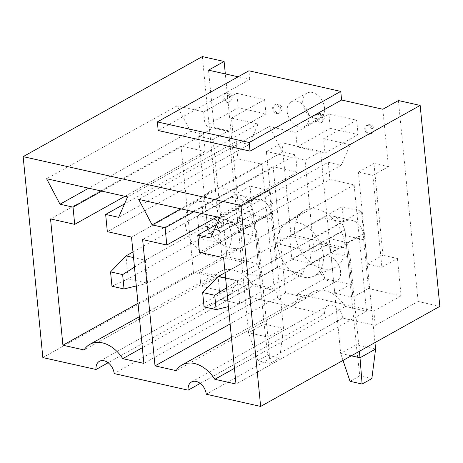 <?xml version="1.0" encoding="UTF-8"?>
<svg xmlns="http://www.w3.org/2000/svg" width="463" height="463" viewBox="0 0 463 463"><rect width="100%" height="100%" fill="white"/><g stroke="black" fill="none" stroke-linecap="round" stroke-linejoin="round"><path stroke-width="0.35" stroke-dasharray="2.31 1.74" d="M381.865 267.215L367.362 263.962L358.35 172.109L372.854 175.361L381.865 267.215L397.445 258.516L382.942 255.263L373.936 163.404L388.44 166.657L382.808 109.251M397.445 258.516L401.103 295.828L368.473 288.513L363.125 233.971L363.727 234.11L361.476 211.145L342.14 206.805L344.391 229.77L344.993 229.908L350.341 284.444L334.761 293.148L329.413 238.607L347.539 242.676L352.887 297.211L368.473 288.513M255.443 222.014L260.791 276.556L242.658 272.487L237.311 217.951L255.443 222.014L271.023 213.316L276.37 267.857L303.149 273.859A14.029 9.798 60.8 0 1 307.264 265.473A14.029 9.798 60.8 0 1 324.771 278.709L350.341 284.444M271.023 213.316L271.631 213.449L269.379 190.49L250.037 186.149L252.289 209.114L252.896 209.247L258.244 263.788L242.658 272.487M99.4 361.325L235.748 285.196A11.691 8.166 60.8 0 0 232.38 293.368L200.954 286.319L199.547 271.966L226.818 256.739L258.244 263.788M226.818 256.739L223.16 219.427L237.664 222.68L228.658 130.821L214.155 127.568L208.524 70.156M238.132 76.8L249.736 79.404L248.897 70.793M314.979 117.897A4.676 3.264 60.8 0 1 316.327 114.627A4.676 3.264 60.8 0 1 319.997 115.339A4.676 3.264 60.8 0 1 322.231 119.523A4.676 3.264 60.8 0 1 320.888 122.793A4.676 3.264 60.8 0 1 317.219 122.082A4.676 3.264 60.8 0 1 314.979 117.897M358.107 134.588L356.701 120.235L328.904 114.002L330.31 128.355L358.107 134.588L324.991 153.079L323.585 138.726L356.701 120.235M320.633 151.453L329.639 243.306L290.967 234.631L281.955 142.778L320.633 151.453L305.053 160.152L314.059 252.005L329.639 243.306M222.882 97.242A4.676 3.264 60.8 0 1 224.231 93.972A4.676 3.264 60.8 0 1 227.894 94.683A4.676 3.264 60.8 0 1 230.134 98.868A4.676 3.264 60.8 0 1 228.786 102.138A4.676 3.264 60.8 0 1 225.122 101.426A4.676 3.264 60.8 0 1 222.882 97.242M266.011 113.933L264.604 99.58L236.801 93.347L238.208 107.7L266.011 113.933L232.895 132.424L231.488 118.071L264.604 99.58M287.182 111.664A14.029 9.798 60.8 0 1 291.221 101.854A14.029 9.798 60.8 0 1 306.616 109.326A14.029 9.798 60.8 0 1 304.897 126.353A14.029 9.798 60.8 0 1 293.895 124.217A14.029 9.798 60.8 0 1 287.182 111.664M272.678 108.411A4.676 3.264 60.8 0 1 274.027 105.142A4.676 3.264 60.8 0 1 277.69 105.853A4.676 3.264 60.8 0 1 279.93 110.038A4.676 3.264 60.8 0 1 278.581 113.308A4.676 3.264 60.8 0 1 274.918 112.596A4.676 3.264 60.8 0 1 272.678 108.411M364.775 129.067A4.676 3.264 60.8 0 1 366.123 125.797A4.676 3.264 60.8 0 1 369.792 126.509A4.676 3.264 60.8 0 1 372.026 130.693A4.676 3.264 60.8 0 1 370.684 133.963A4.676 3.264 60.8 0 1 367.014 133.251A4.676 3.264 60.8 0 1 364.775 129.067M367.362 263.962L382.942 255.263M358.35 172.109L373.936 163.404M249.736 79.404L158.19 130.52M42.851 357.575L222.055 257.515L243.81 262.394L225.331 73.93M202.354 56.579L222.055 257.515M200.219 383.405L324.482 314.024L250.512 297.431L114.164 373.566M324.771 278.709L297.501 293.936L373.832 311.055L375.244 325.408L342.608 318.093L206.261 394.221M375.244 325.408L418.095 301.482L439.85 306.361M398.394 100.546L418.095 301.482M347.539 242.676L363.125 233.971M352.887 297.211L334.761 293.148M373.832 311.055L401.103 295.828M297.501 293.936A14.029 9.798 60.8 0 1 293.669 305.192A14.029 9.798 60.8 0 1 288.102 305.864A14.029 9.798 60.8 0 1 275.884 289.086L303.149 273.859M324.482 314.024A11.691 8.166 60.8 0 1 327.845 305.852A11.691 8.166 60.8 0 1 337.018 307.629A11.691 8.166 60.8 0 1 342.608 318.093M260.791 276.556L276.37 267.857M199.547 271.966L275.884 289.086M200.954 286.319L243.81 262.394M198.569 136.267L213.073 139.525L222.078 231.378L207.574 228.126L198.569 136.267L214.155 127.568M207.574 228.126L223.16 219.427M372.854 175.361L388.44 166.657M291.8 259.135L311.136 263.476L308.885 240.511L289.549 236.171L291.8 259.135L344.391 229.77M323.307 254.974A29.615 20.685 60.8 0 1 313.185 276.446A29.615 20.685 60.8 0 1 282.285 259.905A29.615 20.685 60.8 0 1 284.415 224.92A29.615 20.685 60.8 0 1 308.213 227.732A29.615 20.685 60.8 0 1 323.307 254.974M361.476 211.145L308.885 240.511M342.14 206.805L289.549 236.171M363.727 234.11L311.136 263.476M329.413 238.607L344.993 229.908M269.379 190.49L216.788 219.856L197.446 215.515L199.698 238.48L219.04 242.815L216.788 219.856M250.037 186.149L197.446 215.515M344.9 244.574A32.341 22.589 -119.2 0 0 328.417 214.82A32.341 22.589 -119.2 0 0 302.426 211.753A32.341 22.589 -119.2 0 0 300.099 249.956A32.341 22.589 -119.2 0 0 333.846 268.019A32.341 22.589 -119.2 0 0 344.9 244.574M235.748 285.196A11.691 8.166 60.8 0 1 244.915 286.973A11.691 8.166 60.8 0 1 250.512 297.431M232.38 293.368L108.122 362.749M231.419 337.377L312.502 292.107A31.171 21.773 -119.2 0 1 345.352 306.437L234.457 368.351M312.502 292.107A31.171 21.773 -119.2 0 0 306.674 297.761L176.166 370.631M217.025 216.968L297.31 172.138L295.62 154.914L193.812 211.759M295.62 154.914L282.615 151.997L180.807 208.842M323.585 138.726L350.178 144.688L341.266 165.152L328.255 162.235L216.62 224.567M328.255 162.235L329.945 179.453L199.437 252.323M341.266 165.152L210.758 238.017M350.178 144.688L219.67 217.558M282.615 151.997L269.2 126.526L295.788 132.493L328.904 114.002M269.2 126.526L138.692 199.397M295.788 132.493L297.194 146.846L324.991 153.079M297.31 172.138L273.141 166.715L285.521 293.015L306.674 297.761M345.352 306.437L366.499 311.177L354.12 184.876L329.945 179.453M354.12 184.876L223.612 257.746M366.499 311.177L235.997 384.047M273.141 166.715L142.633 239.585M285.521 293.015L230.105 323.961M231.205 234.319A29.615 20.685 60.8 0 1 221.082 255.79A29.615 20.685 60.8 0 1 190.183 239.249A29.615 20.685 60.8 0 1 192.319 204.264A29.615 20.685 60.8 0 1 216.117 207.077A29.615 20.685 60.8 0 1 231.205 234.319M271.631 213.449L219.04 242.815M237.311 217.951L252.896 209.247M252.289 209.114L199.698 238.48M252.798 223.913A32.341 22.589 -119.2 0 0 236.321 194.165A32.341 22.589 -119.2 0 0 210.329 191.097A32.341 22.589 -119.2 0 0 208.003 229.301A32.341 22.589 -119.2 0 0 241.744 247.364A32.341 22.589 -119.2 0 0 252.798 223.913M139.322 316.721L220.405 271.445A31.171 21.773 -119.2 0 1 253.249 285.781L142.361 347.696M220.405 271.445A31.171 21.773 -119.2 0 0 214.577 277.106L84.069 349.97M124.923 196.306L205.213 151.482L203.523 134.258L101.715 191.103M203.523 134.258L190.519 131.342L88.705 188.186M231.488 118.071L258.076 124.032L249.163 144.491L236.159 141.574L124.518 203.911M236.159 141.574L237.849 158.797L107.341 231.668M249.163 144.491L118.661 217.361M258.076 124.032L127.574 196.902M190.519 131.342L177.097 105.871L203.691 111.838L236.801 93.347M177.097 105.871L46.595 178.741M203.691 111.838L205.097 126.185L232.895 132.424M205.213 151.482L181.039 146.059L193.424 272.36L214.577 277.106M253.249 285.781L274.403 290.521L262.017 164.22L237.849 158.797M262.017 164.22L131.515 237.091M274.403 290.521L143.895 363.391M181.039 146.059L50.536 218.93M193.424 272.36L138.003 303.306M302.767 102.965A14.029 9.798 60.8 0 1 306.801 93.156A14.029 9.798 60.8 0 1 322.196 100.627A14.029 9.798 60.8 0 1 320.483 117.648A14.029 9.798 60.8 0 1 309.475 115.518A14.029 9.798 60.8 0 1 302.767 102.965M318.81 266.578A14.029 9.798 60.8 0 1 322.844 256.774A14.029 9.798 60.8 0 1 340.357 270.01A14.029 9.798 60.8 0 1 336.526 281.267A14.029 9.798 60.8 0 1 325.518 279.137A14.029 9.798 60.8 0 1 318.81 266.578M205.097 126.185L238.208 107.7M314.059 252.005L275.381 243.335L290.967 234.631M275.381 243.335L266.375 151.476L281.955 142.778M266.375 151.476L305.053 160.152M297.194 146.846L330.31 128.355M222.078 231.378L237.664 222.68M213.073 139.525L228.658 130.821M238.723 232.304A15.586 9.457 -77.4 0 0 232.391 222.535A15.586 9.457 -77.4 0 0 227.576 223.386L246.912 227.727A15.586 9.457 -77.4 0 1 251.733 226.87A15.586 9.457 -77.4 0 1 258.059 236.639L267.909 337.105L283.495 328.406L264.153 324.071L248.573 332.77L238.723 232.304L258.059 236.639M133.523 257.584L145.318 260.229L147.57 283.194L128.234 278.853L125.982 255.894M227.576 223.386L128.234 278.853L111.959 286.238M132.974 251.988L231.164 197.163A31.171 18.919 -77.4 0 1 240.801 195.45A31.171 18.919 -77.4 0 1 253.458 214.988L264.153 324.071L267.672 355.219L279.756 357.928L270.022 363.368L257.932 360.66L267.672 355.219M134.455 267.11L145.318 260.229L250.506 201.498A31.171 18.919 -77.4 0 1 260.142 199.79A31.171 18.919 -77.4 0 1 272.8 219.329L283.495 328.406L279.756 357.928M246.912 227.727L147.57 283.194L136.301 285.949M257.932 360.66L248.573 332.77L267.909 337.105L270.022 363.368M375.591 349.061L356.25 344.727L340.67 353.425L330.819 252.96A15.586 9.457 -77.4 0 0 324.488 243.191A15.586 9.457 -77.4 0 0 319.673 244.047L339.009 248.382A15.586 9.457 -77.4 0 1 343.83 247.526A15.586 9.457 -77.4 0 1 350.155 257.295L359.375 351.295M225.62 278.24L237.421 280.885L239.672 303.85L220.33 299.515L218.079 276.55M319.673 244.047L220.33 299.515L204.056 306.894M225.07 272.643L323.267 217.818A31.171 18.919 -77.4 0 1 332.903 216.105A31.171 18.919 -77.4 0 1 345.554 235.65L356.25 344.727L359.768 375.875L371.858 378.584M226.557 287.766L237.421 280.885L342.603 222.153A31.171 18.919 -77.4 0 1 352.239 220.446A31.171 18.919 -77.4 0 1 364.896 239.984L374.955 342.597M339.009 248.382L239.672 303.85L228.404 306.604M343.019 360.428L340.67 353.425L351.29 355.81M350.034 381.315L359.768 375.875M323.209 118.979A4.676 3.264 -119.2 0 0 320.969 114.795A4.676 3.264 -119.2 0 0 317.3 114.083A4.676 3.264 -119.2 0 0 316.727 119.761A4.676 3.264 -119.2 0 0 321.86 122.249A4.676 3.264 -119.2 0 0 323.209 118.979M373.004 130.149A4.676 3.264 -119.2 0 0 370.765 125.965A4.676 3.264 -119.2 0 0 367.095 125.253A4.676 3.264 -119.2 0 0 366.522 130.931A4.676 3.264 -119.2 0 0 371.656 133.419A4.676 3.264 -119.2 0 0 373.004 130.149M280.902 109.494A4.676 3.264 -119.2 0 0 278.668 105.309A4.676 3.264 -119.2 0 0 274.999 104.597A4.676 3.264 -119.2 0 0 274.426 110.269A4.676 3.264 -119.2 0 0 279.559 112.764A4.676 3.264 -119.2 0 0 280.902 109.494M231.106 98.324A4.676 3.264 -119.2 0 0 228.872 94.139A4.676 3.264 -119.2 0 0 225.203 93.428A4.676 3.264 -119.2 0 0 224.63 99.105A4.676 3.264 -119.2 0 0 229.764 101.594A4.676 3.264 -119.2 0 0 231.106 98.324M231.164 197.163L250.506 201.498M253.458 214.988L272.8 219.329M330.819 252.96L350.155 257.295M323.267 217.818L342.603 222.153M345.554 235.65L364.896 239.984M320.888 122.793L321.86 122.249A4.676 4.676 0 0 0 324.233 117.712A4.676 4.676 0 0 0 317.3 114.083L316.327 114.627M370.684 133.963L371.656 133.419A4.676 4.676 0 0 0 374.029 128.882A4.676 4.676 0 0 0 367.095 125.253L366.123 125.797M313.185 276.446L333.846 268.019M284.415 224.92L302.426 211.753M191.497 381.981L327.845 305.852M221.082 255.79L241.744 247.364M192.319 204.264L210.329 191.097M278.581 113.308L279.559 112.764A4.676 4.676 0 0 0 281.932 108.226A4.676 4.676 0 0 0 274.999 104.597L274.027 105.142M228.786 102.138L229.764 101.594A4.676 4.676 0 0 0 232.137 97.056A4.676 4.676 0 0 0 225.203 93.428L224.231 93.972M304.897 126.353L320.483 117.648M291.221 101.854L306.801 93.156M293.669 305.192L336.526 281.267M307.264 265.473L322.844 256.774M232.391 222.535L251.733 226.87M260.142 199.79L240.801 195.45M324.488 243.191L343.83 247.526M352.239 220.446L332.903 216.105"/><path stroke-width="0.69" d="M340.751 91.396L249.204 142.511L157.345 121.908L248.897 70.793L340.751 91.396L341.596 100.008L382.808 109.251L398.394 100.546L420.149 105.425L240.945 205.485L23.15 156.639L202.354 56.579L224.109 61.457L208.524 70.156L238.132 76.8M420.149 105.425L439.85 306.361L260.646 406.421L206.261 394.221A11.691 8.166 60.8 0 0 200.664 383.763A11.691 8.166 60.8 0 0 191.497 381.981A11.691 8.166 60.8 0 0 188.128 390.159L114.164 373.566A11.691 8.166 60.8 0 0 108.568 363.102A11.691 8.166 60.8 0 0 99.4 361.325A11.691 8.166 60.8 0 0 96.032 369.497L42.851 357.575L23.15 156.639M240.945 205.485L260.646 406.421M157.345 121.908L158.19 130.52L250.049 151.123L341.596 100.008M142.361 347.696L122.747 358.646L143.895 363.391L131.515 237.091L107.341 231.668L105.651 214.444L118.661 217.361L127.574 196.902L46.595 178.741L60.011 204.206L73.021 207.129L74.705 224.347L50.536 218.93L62.916 345.23L84.069 349.97A31.171 21.773 -119.2 0 1 89.903 344.316L139.322 316.721M122.747 358.646A31.171 21.773 -119.2 0 0 89.903 344.316M234.457 368.351L214.844 379.301L235.997 384.047L223.612 257.746L199.437 252.323L197.747 235.1L210.758 238.017L219.67 217.558L138.692 199.397L152.107 224.868L165.117 227.784L166.807 245.008L142.633 239.585L155.018 365.886L176.166 370.631A31.171 21.773 -119.2 0 1 182 364.971L231.419 337.377M214.844 379.301A31.171 21.773 -119.2 0 0 182 364.971M200.219 383.405L188.128 390.159M225.331 73.93L224.109 61.457M108.122 362.749L96.032 369.497M193.812 211.759L165.117 227.784M180.807 208.842L152.107 224.868M217.025 216.968L166.807 245.008M216.62 224.567L197.747 235.1M230.105 323.961L155.018 365.886M249.204 142.511L250.049 151.123M101.715 191.103L73.021 207.129M88.705 188.186L60.011 204.206M124.923 196.306L74.705 224.347M124.518 203.911L105.651 214.444M138.003 303.306L62.916 345.23M132.974 251.988L125.982 255.894L110.553 271.885L111.959 286.238L124.043 288.953L122.637 274.6L110.553 271.885M136.301 285.949L124.043 288.953M125.982 255.894L133.523 257.584M122.637 274.6L134.455 267.11M225.07 272.643L218.079 276.55L202.649 292.547L204.056 306.894L216.146 309.608L214.739 295.255L202.649 292.547M374.955 342.597L375.591 349.061L360.006 357.766L359.375 351.295M228.404 306.604L216.146 309.608M218.079 276.55L225.62 278.24M351.29 355.81L360.006 357.766L362.118 384.024L350.034 381.315L343.019 360.428M375.591 349.061L371.858 378.584L362.118 384.024M214.739 295.255L226.557 287.766"/></g></svg>
